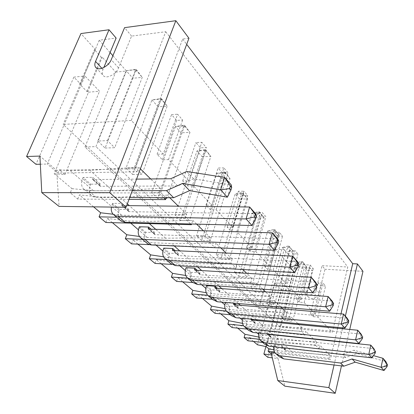 <?xml version="1.0" encoding="UTF-8"?>
<svg xmlns="http://www.w3.org/2000/svg" width="414" height="414" viewBox="0 0 414 414"><rect width="100%" height="100%" fill="white"/><g stroke="black" fill="none" stroke-linecap="round" stroke-linejoin="round"><path stroke-width="0.31" stroke-dasharray="2.07 1.55" d="M267.76 357.282L291.787 267.428L275.413 249.269L258.869 308.513L84.979 147.017L115.682 72.098L102.268 57.225L101.373 57.329L94.423 49.633L95.329 49.525L80.937 33.565M129.013 199.393L77.728 199.077L70.266 192.862L71.979 188.655L54.193 173.689L88.544 92.177L87.83 91.442L102.268 57.225M77.728 199.077L79.405 194.906L100.752 197.085L119.894 197.167L167.137 195.134L166.237 197.695M93.595 206.845L79.405 194.906M105.865 222.499L107.402 218.468L128.288 220.998L146.944 221.449L192.815 220.367L191.61 224.005M112.391 222.67L107.402 218.468M131.528 243.867L132.935 239.96L153.361 242.775L171.536 243.52L216.087 243.235L214.773 247.417L149.423 244.627M137.898 244.136L132.935 239.96M155.022 263.428L156.326 259.645L176.286 262.688L193.995 263.682L237.269 264.054L236.068 268.091L171.65 264.386M161.243 263.785L156.326 259.645M176.618 281.406L177.823 277.742L197.333 280.966L214.587 282.162L256.639 283.088L255.526 286.995L192.779 282.55M182.688 281.836L177.823 277.742M196.536 297.987L197.654 294.432L216.719 297.801L233.532 299.167L274.415 300.559L273.385 304.337L212.335 299.291M202.462 298.478L197.654 294.432M214.964 313.326L216.004 309.879L234.629 313.362L251.024 314.868L290.783 316.648L289.831 320.307L230.386 314.764M220.745 313.864L216.004 309.879M232.057 327.562L233.035 324.209L251.236 327.779L267.216 329.404L305.91 331.51L305.02 335.066L247.111 329.109M237.703 328.142L233.035 324.209M247.965 340.805L248.876 337.545L266.668 341.183L282.26 342.906L319.929 345.292L319.101 348.738L262.662 342.44M253.482 341.415L248.876 337.545M257.498 344.8L274.503 282.891L281.22 289.779L265.897 346.554M271.02 352.583L278.022 358.534L272.288 357.836M273.804 349.846L277.546 350.632L292.853 352.412L329.792 354.979L329.001 358.348L330.279 359.595L275.253 353.085M329.001 358.348L274.529 351.947M271.6 354.974L272.712 355.108L271.351 353.949M281.22 289.779L289.867 290.4L272.712 355.108M274.503 282.891L283.248 283.476L289.867 290.4M266.218 346.621L283.248 283.476M277.546 350.632L273.685 347.279M272.914 346.606L266.668 341.183M258.729 337.074L262.911 337.922L278.601 339.62L316.524 341.943L315.68 345.411L319.101 348.738M315.68 345.411L259.568 339.273M262.911 337.922L258.579 334.16M257.135 332.908L251.236 327.779M242.526 323.37L247.199 324.276L263.283 325.87L302.241 327.904L301.335 331.479L305.02 335.066M301.335 331.479L243.515 325.668M247.199 324.276L242.335 320.053M240.12 318.128L234.629 313.362M225.066 308.621L230.282 309.584L246.775 311.054L286.814 312.746L285.841 316.436L289.831 320.307M285.841 316.436L226.251 311.028M230.282 309.584L224.812 304.833M221.702 302.132L216.719 297.801M206.203 292.708L212.015 293.717L228.937 295.042L270.109 296.326L269.059 300.14L273.385 304.337M269.059 300.14L207.657 295.239M212.015 293.717L205.861 288.377M201.711 284.77L197.333 280.966M185.762 275.491L192.236 276.536L209.603 277.685L251.955 278.487L250.822 282.42L255.526 286.995M250.822 282.42L187.63 278.146M192.236 276.536L185.296 270.513M179.935 265.855L176.286 262.688M163.566 256.804L170.744 257.87L188.567 258.807L232.156 259.029L230.924 263.097L236.068 268.091M230.924 263.097L166.035 259.594M170.744 257.87L162.904 251.065M156.119 245.171L153.361 242.775M139.414 236.461L147.306 237.517L165.6 238.195L210.478 237.724L209.137 241.936L214.773 247.417M209.137 241.936L142.437 239.364M147.306 237.517L138.426 229.806M130.752 223.141L128.288 220.998M113.146 214.24L121.649 215.233L140.424 215.596L186.636 214.297L185.172 218.659L190.647 223.979M185.172 218.659L116.613 217.221M121.649 215.233L100.752 197.085M71.979 188.655L93.44 190.735L112.701 190.714L160.296 188.406L158.681 192.934L163.571 197.685M158.681 192.934L70.266 192.862M54.193 173.689L64.941 174.589L59.357 169.818L70.37 170.697L90.004 170.34L138.654 167.142L136.915 171.794L57.986 173.093L59.357 169.818M93.44 190.735L70.37 170.697M64.941 174.589L99.52 91.246L84.968 76.021L63.942 125.163L63.145 124.423L131.29 120.427L163.204 154.049L177.606 114.228L182.636 120.065L176.618 120.407L171.551 114.6L177.606 114.228M88.544 92.177L99.52 91.246M87.83 91.442L86.924 91.52L79.648 84.068L80.559 83.985L73.868 77.123L84.968 76.021M86.924 91.52L101.373 57.329M110.088 52.526L99.231 40.23L116.137 38.072M115.682 72.098L126.425 71.027L112.898 55.709M84.979 147.017L95.944 146.597L126.425 71.027M258.869 308.513L267.811 309.289L95.944 146.597M275.413 249.269L284.175 249.642L267.811 309.289M284.175 249.642L297.18 264.36L310.221 265.043L313.263 268.603L291.787 267.428M313.263 268.603L307.188 292.465L307.167 294.618L308.156 296.771C310.816 300.424 318.092 297.914 319.106 292.952L324.995 269.25L322.025 265.664L347.776 267.009L332.359 332.261L280.552 327.138L63.942 125.163L47.31 164.037L57.986 173.093M362.959 271.325L324.995 269.25M341.462 365.904L346.761 342.585M346.823 342.316L349.742 329.466M278.022 358.534L284.827 386.164M188.95 38.254L182.667 39.009L133.877 168.845L136.915 171.794M182.667 39.009L186.688 44.329M340.981 313.864L337.808 327.417M337.601 328.307L334.621 341.032M334.559 341.302L330.279 359.595M329.792 354.979L319.929 345.292M316.524 341.943L313.636 339.102M313.326 338.802L305.91 331.51M302.241 327.904L298.877 324.597M297.878 323.619L290.783 316.648M286.814 312.746L282.907 308.906M281.106 307.136L274.415 300.559M270.109 296.326L265.576 291.87M262.828 289.174L256.639 283.088M251.955 278.487L246.697 273.318M242.837 269.53L237.269 264.054M232.156 259.029L226.054 253.032M220.879 247.945L216.087 243.235M210.478 237.724L203.393 230.764M196.645 224.129L192.815 220.367M186.636 214.297L178.398 206.198M169.761 197.711L167.137 195.134M160.296 188.406L150.686 178.967M140.377 168.834L138.654 167.142M334.062 365.003L339.423 341.814M339.485 341.545L342.445 328.768M342.647 327.878L345.364 316.141M297.18 264.36L280.552 327.138M99.231 40.23L63.145 124.423M292.853 352.412L282.26 342.906M383.985 370.504L385.807 361.567L357.106 353.489L345.752 357.515L285.851 350.591L285.287 349.68L285.5 348.857L277.799 347.972L277.587 348.79C276.831 351.988 277.442 354.658 279.419 356.806M285.5 348.857L281.944 345.69L274.197 344.821L277.799 347.972M278.601 339.62L273.302 334.864M272.971 334.569L267.216 329.404M371.912 357.867L373.868 348.645L271.232 337.633L270.668 336.701L270.896 335.852L269.312 334.445M268.976 334.15L267.077 332.458L259.133 331.63L263.004 335.019L262.771 335.857C261.964 339.149 262.559 341.886 264.567 344.07M270.896 335.852L263.004 335.019M263.283 325.87L257.446 320.633M256.375 319.67L251.024 314.868M358.979 343.589L361.08 334.062L255.516 323.701L255.096 323.505L254.946 322.749L255.19 321.875L253.347 320.239M252.276 319.282L251.075 318.216L242.935 317.445L247.096 321.093L246.853 321.957C245.983 325.342 246.563 328.152 248.597 330.382M255.19 321.875L247.096 321.093M246.775 311.054L240.327 305.268M238.402 303.54L233.532 299.167M234.189 303.183L233.817 302.857L225.464 302.153L229.956 306.086L229.692 306.981C228.756 310.469 229.32 313.346 231.374 315.618M344.95 328.095L347.211 318.247L238.573 308.678L238.143 308.482L237.998 307.705L238.257 306.805L229.956 306.086M238.257 306.805L236.125 304.911M228.937 295.042L221.795 288.636M218.866 286.007L214.587 282.162M329.668 311.224L332.121 301.035L220.248 292.434L219.813 292.232L219.668 291.44L219.953 290.514L211.435 289.872L211.15 290.794C210.141 294.385 210.674 297.34 212.755 299.648M219.953 290.514L217.485 288.315M206.57 285.608L211.435 289.872M209.603 277.685L201.67 270.57M197.566 266.885L193.995 263.682M312.974 292.786L315.634 282.234L200.371 274.813L199.926 274.611L199.791 273.799L200.097 272.842L197.24 270.301M186.067 267.661L191.356 272.293L191.051 273.24C189.954 276.95 190.45 279.978 192.551 282.332M200.097 272.842L191.356 272.293M188.567 258.807L179.728 250.874M174.237 245.947L171.536 243.52M294.644 272.552L297.547 261.612L178.729 255.629L178.274 255.428L178.155 254.594L178.481 253.606L169.512 253.166L169.181 254.149C167.986 257.979 168.446 261.089 170.563 263.475M178.481 253.606L175.179 250.667M163.747 248.121L169.512 253.166M165.6 238.195L155.721 229.325M149.361 223.617L146.944 221.449M274.441 250.242L277.618 238.883L155.084 234.666L154.619 234.469L154.51 233.61L154.872 232.59L145.666 232.285L145.304 233.299C144 237.258 144.408 240.446 146.53 242.873M154.872 232.59L151.048 229.185M139.358 226.763L145.666 232.285M140.424 215.596L129.334 205.644M127.352 203.864L119.894 197.167M252.054 225.521L255.552 213.722L129.137 211.668L128.666 211.471L128.578 210.591L128.966 209.536L122.094 203.419L112.582 203.326L119.517 209.396L119.123 210.447C117.69 214.54 118.037 217.811 120.163 220.264M128.966 209.536L119.517 209.396M112.701 190.714L90.004 170.34M227.358 197.199L231.224 184.934L193.597 178.827L177.73 185.953L100.545 186.316L100.064 186.129L99.997 185.224L100.421 184.132L92.829 177.368L83.074 177.487L90.728 184.194L90.299 185.281C88.72 189.514 88.989 192.872 91.106 195.351L92.969 196.691L95.774 197.359L129.706 197.525M100.421 184.132L90.728 184.194M73.868 77.123L35.977 164.317M40.324 164.213L47.31 164.037M80.559 83.985L95.329 49.525M79.648 84.068L94.423 49.633M131.29 120.427L165.735 31.733L131.574 36.096L118.559 67.922C116.106 74.587 105.808 79.498 103.102 75.353C102.051 73.889 102.01 71.943 102.977 69.521L103.821 67.503M310.221 265.043L303.948 289.79L304.626 292.822L308.156 296.771M319.106 292.952L316.042 289.515C315.013 294.504 307.685 297.05 305.014 293.376M316.042 289.515L322.025 265.664M165.735 31.733L347.776 267.009M131.574 36.096L124.567 27.65M163.204 154.049L157.072 154.236L162.402 159.783L168.498 159.628L188.655 180.861L182.698 180.913L187.532 185.943L193.452 185.917L211.756 205.199L205.97 205.142L210.369 209.722L216.124 209.8L232.818 227.389L227.198 227.239L231.219 231.426L236.808 231.592L252.095 247.701L246.635 247.474L250.33 251.319L255.759 251.562L269.814 266.368L264.505 266.078L267.905 269.618L273.183 269.918L286.146 283.574L280.982 283.233L284.128 286.504L289.262 286.861L301.257 299.498L296.233 299.105L299.146 302.137L304.145 302.536L315.277 314.262L310.381 313.838L313.087 316.653L317.957 317.088L332.359 332.261M220.916 259.117L216.227 254.62L224.714 255.029L229.346 259.552L247.717 199.005L239.458 198.958L220.916 259.117L229.346 259.552M201.582 240.575L196.495 235.695L205.204 235.996L210.234 240.901L230.013 178.584L221.537 178.667L201.582 240.575L210.234 240.901M157.682 198.482L151.633 192.681L160.813 192.686L166.801 198.529L189.969 132.392L181.037 132.806L157.682 198.482L166.801 198.529M180.576 220.434L189.457 220.636L210.829 156.451L202.125 156.689L180.576 220.434L175.039 215.125L183.982 215.29L189.457 220.636M105.099 148.052L114.699 147.7L142.266 77.366L132.853 78.246L105.099 148.052L97.782 141.039L107.449 140.625L114.699 147.7M132.63 174.454L141.986 174.325L167.204 106.134L158.034 106.76L132.63 174.454L125.996 168.094L135.414 167.908L141.986 174.325M285.013 320.586L281.525 317.243L289.2 317.942L292.641 321.3L306.702 267.04L299.224 266.637L285.013 320.586L292.641 321.3M270.694 306.852L266.952 303.265L274.818 303.912L278.508 307.514L293.485 251.795L285.82 251.464L270.694 306.852L278.508 307.514M255.319 292.113L251.298 288.253L259.366 288.832L263.335 292.708L279.321 235.457L271.465 235.209L255.319 292.113L263.335 292.708M238.774 276.241L246.992 276.764L264.106 217.909L256.054 217.754L238.774 276.241L234.438 272.086L242.707 272.588L246.992 276.764M133.877 168.845L56.64 170.304L39.91 156.078M56.64 170.304L59.073 206.41M274.197 344.821L273.757 346.704M285.287 349.68L281.727 346.518L281.944 345.69M281.727 346.518L282.291 347.439L342.59 354.286L354.037 350.208L373.459 355.636M267.63 334.01L266.844 333.306L267.077 332.458M259.133 331.63L258.755 333.079M266.844 333.306L266.911 333.932M250.894 319.153L251.075 318.216M242.935 317.445L242.671 318.371M225.464 302.153L225.376 302.443M233.729 303.146L233.817 302.857M112.582 203.326L111.438 207.072M128.578 210.591L121.695 204.485L122.094 203.419M121.695 204.485L121.778 205.37L122.254 205.561L126.7 205.613M83.074 177.487L82.629 178.584C81.009 182.853 81.258 186.233 83.369 188.717L85.232 190.057L88.053 190.714L132.252 190.678M99.997 185.224L92.389 178.475L92.829 177.368M92.389 178.475L92.451 179.381L92.933 179.567L136.558 179.112M168.498 159.628L182.636 120.065M188.655 180.861L201.804 142.323L206.369 147.622L200.526 147.824L195.92 142.545L201.804 142.323M193.452 185.917L206.369 147.622M211.756 205.199L223.814 167.877L227.979 172.71L222.297 172.793L218.1 167.981L223.814 167.877M216.124 209.8L227.979 172.71M232.818 227.389L243.918 191.221L247.732 195.651L242.216 195.636L238.371 191.227L243.918 191.221M236.808 231.592L247.732 195.651M252.095 247.701L262.362 212.636L265.866 216.703L260.499 216.605L256.965 212.548L262.362 212.636M255.759 251.562L265.866 216.703M269.814 266.368L279.331 232.342L282.565 236.094L277.349 235.928L274.084 232.187L279.331 232.342M273.183 269.918L282.565 236.094M286.146 283.574L295.006 250.537L297.997 254.015L292.921 253.787L289.904 250.32L295.006 250.537M289.262 286.861L297.997 254.015M301.257 299.498L309.522 267.397L312.301 270.621L307.359 270.342L304.554 267.128L309.522 267.397M304.145 302.536L312.301 270.621M315.277 314.262L323.008 283.057L325.595 286.053L320.778 285.732L318.169 282.741L323.008 283.057M317.957 317.088L325.595 286.053M313.087 316.653L320.778 285.732M310.381 313.838L318.169 282.741M299.146 302.137L307.359 270.342M157.072 154.236L171.551 114.6M296.233 299.105L304.554 267.128M162.402 159.783L176.618 120.407M284.128 286.504L292.921 253.787M182.698 180.913L195.92 142.545M280.982 283.233L289.904 250.32M187.532 185.943L200.526 147.824M267.905 269.618L277.349 235.928M205.97 205.142L218.1 167.981M264.505 266.078L274.084 232.187M210.369 209.722L222.297 172.793M250.33 251.319L260.499 216.605M227.198 227.239L238.371 191.227M246.635 247.474L256.965 212.548M231.219 231.426L242.216 195.636M224.714 255.029L243.422 194.047L235.105 194.037L216.227 254.62M239.458 198.958L235.105 194.037L241.191 192.691L242.847 192.691L243.422 194.047L247.717 199.005L243.706 193.685L242.05 193.68L239.458 198.958M205.204 235.996L225.361 173.218L230.013 178.584L225.853 173.057L224.155 173.083L221.537 178.667L216.827 173.337L196.495 235.695M225.853 173.057L224.921 171.986L225.361 173.218L216.827 173.337L223.218 172.012L224.155 173.083M160.813 192.686L184.468 126.042L175.474 126.508L151.633 192.681M181.037 132.806L175.474 126.508L184.37 125.147L184.468 126.042L189.969 132.392L185.467 126.415L183.681 126.508L181.037 132.806M183.982 215.29L205.779 150.629L197.017 150.908L175.039 215.125M204.759 150.768L206.503 150.712L210.829 156.451L205.779 150.629L205.494 149.547L197.017 150.908L202.125 156.689L204.759 150.768L203.75 149.604M107.449 140.625L135.652 69.743L126.177 70.69L97.782 141.039M135.487 71.048L137.37 70.861L142.266 77.366L135.652 69.743L136.051 69.335L126.177 70.69L132.853 78.246L135.487 71.048L134.162 69.526M135.414 167.908L161.186 99.194L151.954 99.877L125.996 168.094M160.679 100.043L162.516 99.903L167.204 106.134L161.186 99.194L161.315 98.516L151.954 99.877L158.034 106.76L160.679 100.043L159.473 98.656M289.2 317.942L303.483 263.325L295.958 262.942L281.525 317.243M299.224 266.637L295.958 262.942L301.056 261.576L302.551 261.653L303.483 263.325L306.702 267.04L303.198 262.398L301.702 262.321L299.224 266.637M274.818 303.912L290.038 247.82L293.485 251.795L289.867 246.998L288.33 246.941L285.82 251.464L282.327 247.505L266.952 303.265M289.867 246.998L289.179 246.201L290.038 247.82L282.327 247.505L287.642 246.144L288.33 246.941M259.366 288.832L275.62 231.188L279.321 235.457L275.584 230.5L274.011 230.453L271.465 235.209L267.718 230.96L251.298 288.253M275.584 230.5L274.839 229.646L275.62 231.188L267.718 230.96L273.266 229.599L274.011 230.453M242.707 272.588L260.127 213.313L252.017 213.184L234.438 272.086M258.621 212.749L260.235 212.775L264.106 217.909L260.127 213.313L259.438 211.854L257.824 211.828L252.017 213.184L256.054 217.754L258.621 212.749L257.824 211.828M357.106 353.489L354.037 350.208M345.752 357.515L342.59 354.286M193.597 178.827L186.719 171.484M177.73 185.953L170.682 178.76M242.05 193.68L241.191 192.691M243.706 193.685L242.847 192.691M224.921 171.986L223.218 172.012M183.681 126.508L182.579 125.24M185.467 126.415L184.37 125.147M206.503 150.712L205.494 149.547M137.37 70.861L136.051 69.335M162.516 99.903L161.315 98.516M301.702 262.321L301.056 261.576M303.198 262.398L302.551 261.653M289.179 246.201L287.642 246.144M274.839 229.646L273.266 229.599M260.235 212.775L259.438 211.854M102.977 69.521L101.875 68.32M307.266 292.098L304.135 288.682M277.587 348.79L273.98 345.643M270.668 336.701L267.967 334.305M262.771 335.857L258.9 332.478M254.946 322.749L251.971 320.105M246.853 321.957L242.682 318.319M237.998 307.705L234.707 304.787M229.692 306.981L225.195 303.053M211.15 290.794L206.281 286.54M219.668 291.44L216.03 288.211M199.791 273.799L195.744 270.207M191.051 273.24L185.757 268.619M169.181 254.149L163.411 249.109M178.155 254.594L173.647 250.594M145.304 233.299L138.985 227.788M154.51 233.61L149.475 229.139M119.123 210.447L112.184 204.387M90.299 185.281L82.629 178.584M118.559 67.922L111.237 59.709M285.851 350.591L282.291 347.439M271.232 337.633L267.413 334.248M255.516 323.701L251.401 320.053M238.573 308.678L234.127 304.74M220.248 292.434L215.43 288.165M200.371 274.813L195.134 270.171M178.729 255.629L173.016 250.563M155.084 234.666L148.823 229.118M129.137 211.668L122.254 205.561M96.219 197.369L88.498 190.725M100.545 186.316L92.933 179.567M96.058 67.751L103.102 75.353M276.671 354.451L275.802 353.706M285.448 350.394L281.887 347.242M270.823 337.436L266.999 334.051M261.565 341.498L260.68 340.743M255.096 323.505L251.06 319.924M245.311 327.562L244.415 326.796M227.767 312.523L226.856 311.742M238.143 308.482L233.775 304.611M208.785 296.248L207.859 295.456M219.813 292.232L215.073 288.035M199.926 274.611L194.766 270.042M188.168 278.57L187.231 277.768M165.703 259.309L164.756 258.496M178.274 255.428L172.643 250.439M141.127 238.236L140.17 237.419M154.619 234.469L148.445 228.994M114.129 215.089L113.167 214.266M128.666 211.471L121.778 205.37M91.106 195.351L83.369 188.717M100.064 186.129L92.451 179.381"/><path stroke-width="0.62" d="M272.288 357.836L267.76 357.282L263.873 354.048L271.6 354.974M191.61 224.005L191.382 224.693L105.865 222.499L99.075 216.848L100.643 212.78L93.595 206.845M149.423 244.627L131.528 243.867L125.323 238.702L126.767 234.764L112.391 222.67M171.65 264.386L155.022 263.428L149.335 258.693L150.665 254.879L137.898 244.136M192.779 282.55L176.618 281.406L171.386 277.049L172.612 273.354L161.243 263.785M212.335 299.291L196.536 297.987L191.703 293.966L192.841 290.385L182.688 281.836M230.386 314.764L214.964 313.326L210.488 309.6L211.549 306.127L202.462 298.478M247.111 329.109L232.057 327.562L227.902 324.1L228.89 320.726L220.745 313.864M262.662 342.44L247.965 340.805L244.094 337.581L245.021 334.3L237.703 328.142M274.529 351.947L268.096 351.191L268.743 348.779L266.218 346.621L257.498 344.8L253.482 341.415M265.897 346.554L263.873 354.048M275.253 353.085L271.02 352.583L277.778 380.549L328.83 387.607L334.062 365.003M271.351 353.949L268.096 351.191M273.685 347.279L272.914 346.606M268.743 348.779L273.804 349.846M259.568 339.273L244.094 337.581M245.021 334.3L258.729 337.074M258.579 334.16L257.135 332.908M243.515 325.668L227.902 324.1M228.89 320.726L242.526 323.37M242.335 320.053L240.12 318.128M226.251 311.028L210.488 309.6M211.549 306.127L225.066 308.621M224.812 304.833L221.702 302.132M207.657 295.239L191.703 293.966M192.841 290.385L206.203 292.708M205.861 288.377L201.711 284.77M187.63 278.146L171.386 277.049M172.612 273.354L185.762 275.491M185.296 270.513L179.935 265.855M166.035 259.594L149.335 258.693M150.665 254.879L163.566 256.804M162.904 251.065L156.119 245.171M142.437 239.364L125.323 238.702M126.767 234.764L139.414 236.461M138.426 229.806L130.752 223.141M190.647 223.979L191.382 224.693M116.613 217.221L99.075 216.848M100.643 212.78L113.146 214.24M166.237 197.695L165.564 199.615L129.013 199.393M163.571 197.685L165.564 199.615M40.324 164.213L35.977 164.317L26.589 156.502L80.937 33.565L109.027 29.756L95.556 61.438C94.563 63.875 94.589 65.826 95.639 67.296L96.058 67.751M103.821 67.503L116.137 38.072L109.027 29.756M112.898 55.709L110.088 52.526M277.778 380.549L284.827 386.164L335.236 393.3L341.462 365.904M346.761 342.585L346.823 342.316M349.742 329.466L362.959 271.325L357.442 263.935L352.718 263.697L340.981 313.864M186.688 44.329L352.718 263.697M337.808 327.417L337.601 328.307M334.621 341.032L334.559 341.302M313.636 339.102L313.326 338.802M298.877 324.597L297.878 323.619M282.907 308.906L281.106 307.136M265.576 291.87L262.828 289.174M246.697 273.318L242.837 269.53M226.054 253.032L220.879 247.945M203.393 230.764L196.645 224.129M178.398 206.198L169.761 197.711M150.686 178.967L140.377 168.834M339.423 341.814L339.485 341.545M342.445 328.768L342.647 327.878M345.364 316.141L357.442 263.935M273.302 334.864L272.971 334.569M269.312 334.445L268.976 334.15M257.446 320.633L256.375 319.67M253.347 320.239L252.276 319.282M240.327 305.268L238.402 303.54M236.125 304.911L234.189 303.183M221.795 288.636L218.866 286.007M217.485 288.315L215.14 286.229L206.57 285.608L206.281 286.54C205.246 290.162 205.774 293.133 207.859 295.456L212.548 297.578L325.637 306.774L328.136 296.496L215.43 288.165L214.99 287.963L214.856 287.166L215.14 286.229M201.67 270.57L197.566 266.885M197.24 270.301L194.865 268.184L186.067 267.661L185.757 268.619C184.634 272.36 185.125 275.408 187.231 277.768L192.013 279.89L308.554 287.906L311.271 277.261L195.134 270.171L194.683 269.969L194.554 269.152L194.865 268.184M179.728 250.874L174.237 245.947M175.179 250.667L172.778 248.524L163.747 248.121L163.411 249.109C162.19 252.97 162.64 256.1 164.756 258.496L169.631 260.613L289.779 267.18L292.745 256.137L173.016 250.563L172.56 250.366L172.441 249.523L172.778 248.524M155.721 229.325L149.361 223.617M151.048 229.185L148.621 227.027L139.358 226.763L138.985 227.788C137.65 231.778 138.048 234.986 140.17 237.419L142.364 238.919L145.138 239.515L269.064 244.301L272.314 232.839L148.823 229.118L148.362 228.921L148.253 228.057L148.621 227.027M129.334 205.644L127.352 203.864M26.589 156.502L39.91 156.078L41.773 192.634L109.7 192.681L175.841 20.7L124.567 27.65L111.237 59.709C108.722 66.421 98.325 71.436 95.639 67.296M41.773 192.634L59.073 206.41L126.089 207.259L188.95 38.254L175.841 20.7M335.236 393.3L328.83 387.607M276.671 354.451L279.419 356.806L283.709 358.871L343.791 366.188L355.191 362.183L383.985 370.504L381.082 367.29L382.94 358.291L373.459 355.636M273.757 346.704C273.38 349.514 274.058 351.848 275.802 353.706L280.118 355.776L340.593 363.026L352.086 358.969L381.082 367.29M261.565 341.498L264.567 344.07L268.945 346.156L371.912 357.867L368.776 354.405L370.768 345.105L267.413 334.248L266.911 333.932M258.755 333.079C258.16 336.158 258.802 338.714 260.68 340.743L265.084 342.833L368.776 354.405L374.546 352.49L374.934 350.632L370.768 345.105L373.868 348.645L374.934 350.632M245.311 327.562L248.597 330.382L253.068 332.478L358.979 343.589L355.579 339.837L357.722 330.232L251.401 320.053L250.817 319.142M242.671 318.371C241.802 321.761 242.387 324.571 244.415 326.796L248.912 328.897L355.579 339.837L361.634 337.891L362.053 335.971L357.722 330.232L361.08 334.062L362.053 335.971M225.376 302.443L225.195 303.053C224.238 306.567 224.797 309.465 226.856 311.742L231.452 313.859L341.25 324.012L343.563 314.086L234.127 304.74L233.698 304.538L233.729 303.146M227.767 312.523L231.374 315.618L235.944 317.729L344.95 328.095L341.25 324.012L347.615 322.045L348.07 320.058L343.563 314.086L347.211 318.247L348.8 320.886L348.07 320.058M208.785 296.248L212.755 299.648L217.417 301.77L329.668 311.224L325.637 306.774L332.344 304.782L332.84 302.727L328.136 296.496L332.121 301.035L333.632 303.628L332.84 302.727M188.168 278.57L192.551 282.332L197.312 284.454L312.974 292.786L308.554 287.906L315.644 285.898L316.177 283.771L311.271 277.261L315.634 282.234L317.046 284.76L316.177 283.771M165.703 259.309L170.563 263.475L175.417 265.591L294.644 272.552L289.779 267.18L297.299 265.162L297.883 262.952L292.745 256.137L297.547 261.612L298.841 264.039L297.883 262.952M141.127 238.236L147.694 243.83L151.058 244.943L274.441 250.242L269.064 244.301L277.059 242.278L277.701 239.985L272.314 232.839L277.618 238.883L278.762 241.191L277.701 239.985M111.438 207.072C110.968 210.074 111.542 212.47 113.167 214.266L115.382 215.766L118.223 216.325L246.071 218.918L249.658 207.005L126.7 205.613M114.129 215.089L121.338 221.231L124.764 222.313L252.054 225.521L246.071 218.918L254.615 216.9L255.324 214.519L249.658 207.005L255.552 213.722L256.499 215.86L255.324 214.519M132.252 190.678L166.495 190.647L182.621 183.402L220.678 189.803L224.647 177.42L186.719 171.484L170.682 178.76L136.558 179.112M129.706 197.525L173.652 197.732L189.596 190.631L227.358 197.199L220.678 189.803M126.089 207.259L109.7 192.681M343.791 366.188L340.593 363.026M355.191 362.183L352.086 358.969M387.049 366.623L386.474 365.976L386.842 364.175L382.997 358.317L385.838 361.567L387.411 364.827L387.049 366.623L384.011 370.499M386.474 365.976L381.139 367.321M375.555 351.331L375.162 353.189L371.912 357.867M362.726 336.732L362.302 338.652L358.979 343.589M348.8 320.886L348.345 322.868L344.95 328.095M333.632 303.628L333.141 305.682L329.668 311.224M317.046 284.76L316.513 286.881L312.974 292.786M298.841 264.039L298.261 266.243L294.644 272.552M278.762 241.191L278.125 243.479L274.441 250.242M256.499 215.86L255.795 218.235L252.054 225.521M173.652 197.732L166.495 190.647M189.596 190.631L182.621 183.402M227.379 197.173L230.903 190.093L229.584 188.598L220.766 189.85M229.584 188.598L230.365 186.124L224.647 177.42M230.903 190.093L231.68 187.62L231.25 184.908L224.735 177.466M387.411 364.827L386.842 364.175M375.162 353.189L374.546 352.49M362.302 338.652L361.634 337.891M348.345 322.868L347.615 322.045M333.141 305.682L332.344 304.782M316.513 286.881L315.644 285.898M298.261 266.243L297.299 265.162M278.125 243.479L277.059 242.278M255.795 218.235L254.615 216.9M231.68 187.62L230.365 186.124M101.875 68.32L95.556 61.438M267.967 334.305L267.63 334.01M251.971 320.105L250.894 319.153M234.707 304.787L233.553 303.762M216.03 288.211L214.856 287.166M195.744 270.207L194.554 269.152M173.647 250.594L172.441 249.523M149.475 229.139L148.253 228.057M283.709 358.871L280.118 355.776M268.945 346.156L265.084 342.833M253.068 332.478L248.912 328.897M235.944 317.729L231.452 313.859M217.417 301.77L212.548 297.578M197.312 284.454L192.013 279.89M175.417 265.591L169.631 260.613M151.477 244.974L145.138 239.515M125.199 222.334L118.223 216.325"/></g></svg>
